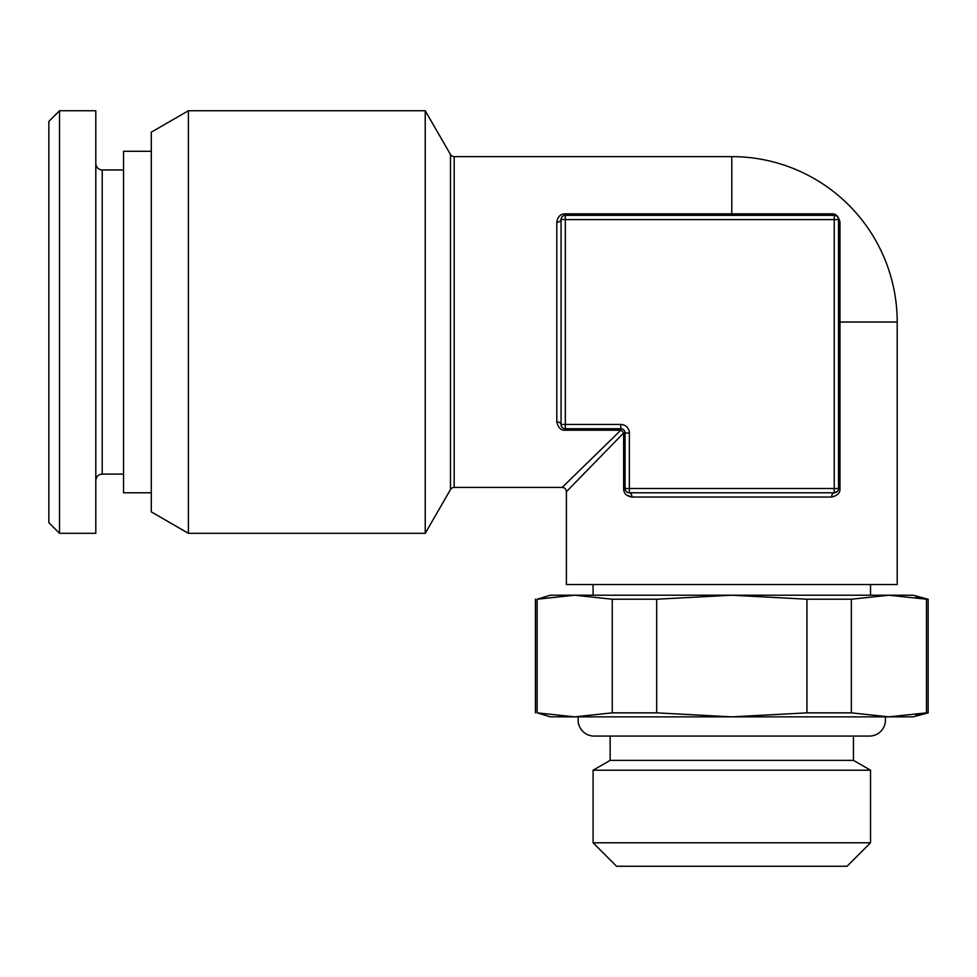 <?xml version="1.0" encoding="UTF-8"?>
<svg xmlns="http://www.w3.org/2000/svg" width="977" height="977" viewBox="0 0 977 977"><rect width="100%" height="100%" fill="white"/><g stroke="black" fill="none" stroke-linecap="round" stroke-linejoin="round"><path stroke-width="1.47" d="M593.076 842.785L616.548 866.257L847.047 866.257L870.531 842.785L593.076 842.785L593.076 770.218L870.531 770.218L870.531 842.785M593.076 770.218L610.149 760.362L853.446 760.362L870.531 770.218M853.446 760.362L853.446 736.072M610.149 760.362L610.149 736.072M915.705 714.785L928.15 712.856L913.214 716.862L550.393 716.862L537.203 712.868M612.261 712.856L612.261 599.219L574.696 595.213L537.13 599.219L537.13 712.856L574.696 716.862L612.261 712.856L656.678 712.856L656.678 599.219L731.797 595.213L550.393 595.213L537.203 599.206M806.929 712.856L851.346 712.856L888.911 716.862L926.465 712.856L926.465 599.219L888.911 595.213L731.797 595.213L806.929 599.219L806.929 712.856L731.797 716.862L656.678 712.856M559.039 716.141L572.571 716.849M612.261 599.219L656.678 599.219M559.943 595.848L574.696 595.213M915.705 597.289L928.15 599.219L928.15 712.856M851.346 712.856L851.346 599.219L806.929 599.219M928.15 599.219L913.214 595.213L888.911 595.213L851.346 599.219M889.839 595.213L891.109 595.225M593.076 595.213L593.076 584.539M870.531 595.213L870.531 584.539M566.404 584.539L897.204 584.539L897.204 322.031A165.406 165.406 0 0 0 731.797 156.625L454.183 156.625L454.183 487.438L562.129 487.438A4.274 4.274 -135 0 1 566.404 491.7L566.404 584.539M593.21 464.197L617.366 439.418M623.68 489.611L623.985 491.028M626.611 495.058L631.863 497.037M838.51 322.031L839.988 322.031L839.988 488.5C840.305 492.787 837.533 495.632 831.671 497.037L631.936 497.037C626.367 496.084 623.595 493.238 623.619 488.5L623.619 433.006L566.404 491.7M625.097 488.573L629.359 488.5L629.359 433.006L623.619 433.006A4.274 2.223 45 0 0 620.822 430.222L562.129 487.438M838.51 488.537L834.248 488.5L834.248 492.774L629.359 492.774L629.359 488.5L834.248 488.5L834.248 219.593L565.329 219.593L565.329 428.744L620.822 428.744L620.822 430.222L565.329 430.222C561.054 430.539 558.209 427.767 556.792 421.893L556.792 222.17C557.745 216.601 560.59 213.816 565.329 213.841L831.671 213.841C835.787 213.523 838.571 216.308 839.988 222.17L839.988 322.031L897.204 322.031M590.108 460.155L611.394 439.418M835.201 215.428L834.248 215.319A4.274 4.274 0 0 1 838.51 219.593L834.248 219.593L834.248 215.319L565.329 215.319L565.329 213.841M564.682 215.367L565.329 215.319L565.329 219.593L561.067 219.373M561.152 218.75L561.36 218.018M565.329 215.319A4.274 4.274 0 0 0 561.067 219.593A4.274 2.577 -0 0 1 556.792 222.17M835.115 492.677L834.248 492.774A4.274 4.274 0 0 0 838.51 488.5L838.51 219.593A4.274 3.407 180 0 0 839.988 222.17M837.069 491.7L834.309 492.762M834.248 492.774A4.274 2.577 -90 0 0 831.671 497.037A4.274 2.577 90 0 1 831.977 495.009M838.303 218.274L838.486 219.056M834.248 215.319A4.274 3.407 90 0 1 831.671 213.841M839.121 221.339A4.274 3.407 0 0 1 838.51 219.593L838.51 219.544M629.139 492.762L629.359 492.774A4.274 2.577 -90 0 1 631.936 497.037M628.516 492.689L627.784 492.469M629.359 492.774A4.274 4.274 0 0 1 625.085 488.5L623.619 488.5L625.085 488.5L625.085 433.006A4.274 4.274 0 0 0 620.822 428.744A4.274 4.274 0 0 1 625.085 433.006M627.002 492.054L628.028 492.555M565.329 430.222L565.329 428.744A4.274 4.274 0 0 1 561.067 424.47A4.274 2.577 0 0 0 556.792 421.893M629.359 433.006A8.537 8.537 0 0 0 620.822 424.47L561.067 424.47L561.067 219.593M562.654 427.804L561.738 426.778M561.384 426.094L561.067 424.47M454.183 156.625A4.274 4.274 -0 0 1 450.482 154.488L450.482 489.562A4.274 4.274 180 0 1 454.183 487.438M450.482 154.488L425.227 110.743L425.227 533.32L450.482 489.562M188.414 533.32L151.288 511.887L151.288 132.176L188.414 110.743L188.414 533.32L425.227 533.32M188.414 110.743L425.227 110.743M151.288 492.774L123.554 492.774L123.554 151.288L151.288 151.288M95.807 110.743L95.807 533.32L59.524 533.32L59.524 110.743L95.807 110.743M59.524 533.32L48.85 522.646L48.85 121.417L59.524 110.743M885.138 716.862A16.011 16.011 0 0 1 869.457 736.072L594.138 736.072A16.011 16.011 0 0 1 578.457 716.862M731.797 156.625L731.797 215.319M838.327 489.77L838.51 488.5L839.988 488.5M620.822 424.47L620.822 428.744M123.554 474.089L102.206 474.089L102.206 169.961C98.347 169.619 96.222 167.494 95.807 163.562M535.457 712.856L535.457 599.219M837.472 491.297L835.775 492.481M838.51 219.593L838.364 218.469L838.51 219.593M123.554 169.961L102.206 169.961M102.206 474.089C98.347 474.443 96.222 476.568 95.807 480.501"/></g></svg>
